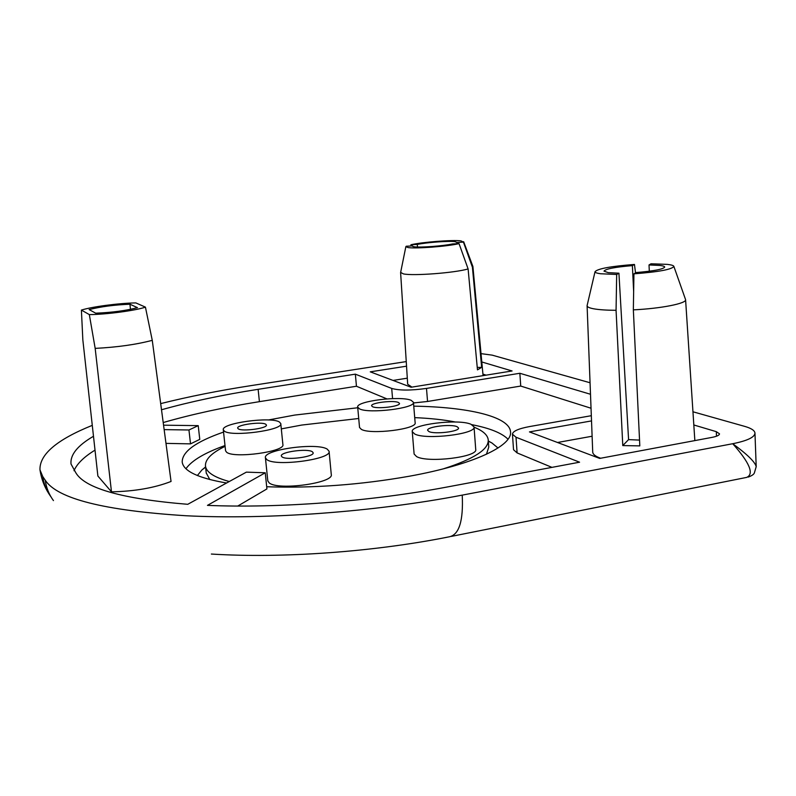<?xml version="1.0" encoding="UTF-8"?>
<svg xmlns="http://www.w3.org/2000/svg" width="796" height="796" viewBox="0 0 796 796"><rect width="100%" height="100%" fill="white"/><g stroke="black" fill="none" stroke-linecap="round" stroke-linejoin="round"><path stroke-width="1.19" d="M92.286 425.353C56.854 439.641 39.422 454.476 39.969 469.839L42.745 476.545L45.243 480.227C57.352 498.734 104.296 510.574 186.075 515.748C266.391 519.868 375.205 511.898 462.237 495.122L732.718 443.72C749.683 462.834 754.339 474.058 746.668 477.401L746.728 477.401M268.361 419.99L294.699 415.074L357.752 407.761M413.761 406.159C467.282 406.965 509.102 416.348 510.505 431.561C512.903 445.651 473.879 464.556 409.383 476.217C360.409 484.844 312.838 488.356 266.69 486.744M471.948 424.696C489.749 428.149 501.769 432.984 508.027 439.213M635.526 272.899L634.462 264.451C610.9 266.262 597.756 268.67 595.04 271.685C594.99 272.54 596.801 273.227 600.463 273.744L616.681 274.471L618.93 273.207L628.581 439.611L622.78 445.581L639.815 445.889L633.347 309.863L633.934 273.834L636.103 272.56C653.795 271.068 663.327 269.227 664.71 267.038C664.6 266.342 662.959 265.814 659.794 265.436L649.019 264.959L651.009 263.784L667.366 264.381C671.376 264.839 673.535 265.506 673.854 266.361C672.192 269.396 658.879 271.894 633.934 273.834M622.78 445.581L616.064 310.311C606.462 310.251 599.02 309.753 593.736 308.808C589.438 308.002 587.229 306.997 587.1 305.793L587.159 305.356M618.93 273.207L608.263 272.65L604.005 271.137C605.467 268.929 614.93 267.088 632.392 265.615L633.646 291.505M649.307 271.227L649.019 264.959M587.1 305.793L592.721 452.118C592.891 454.257 595.229 456.188 599.736 457.919L600.642 458.247M477.242 367.404L481.66 367.374L477.471 369.861L468.108 268.939L459.043 243.626L452.516 243.944C443.153 246.014 420.009 247.725 414.258 246.79L412.607 246.342M417.512 247.009L417.263 244.422L410.975 244.74L410.736 246.014M410.975 244.74C422.527 242.064 452.446 239.735 460.934 240.86L463.431 242.123L456.954 242.452L454.934 241.626C448.685 240.78 426.696 242.422 417.263 244.422M459.043 243.626C447.77 246.392 415.741 248.85 408.109 247.566L405.851 246.7L406.239 246.233L412.567 245.924M468.108 268.939C454.944 272.889 413.044 276.073 403.403 273.894L400.647 272.421M411.93 387.115L407.681 384.229L400.617 272.62M282.082 456.944L281.336 455.989C280.063 451.969 307.346 448.228 312.301 451.72L313.156 452.755C314.589 456.765 286.66 460.556 282.082 456.944M372.568 406.716L371.603 405.821C370.608 402.856 393.373 400.02 398.418 402.468L399.483 403.403C400.597 406.378 377.344 409.243 372.568 406.716M357.693 407.114L359.533 427.492L361.364 429.372C370.637 434.915 417.502 429.064 415.134 422.716L413.442 402.288L411.224 400.358C400.856 395.532 355.802 401.174 357.693 407.114L359.513 408.865C368.777 413.99 415.781 408.219 413.442 402.288M428.954 431.561L427.651 430.337C426.556 426.785 450.994 423.77 457.103 426.696L458.536 427.969C459.76 431.522 434.735 434.566 428.954 431.561M412.258 431.641L414.119 454.048L416.597 456.596C427.84 463.202 478.326 457.013 475.719 449.402L474.038 426.905L471.033 424.288C458.506 418.537 410.189 424.537 412.258 431.641L414.726 434.019C425.96 440.138 476.615 434.019 474.038 426.905M238.233 428.815L237.686 428.119C236.551 424.805 261.765 421.382 265.794 424.278L266.421 425.024C267.685 428.328 241.944 431.8 238.233 428.815M223.298 429.76L225.576 450.785L226.601 452.218C233.745 458.755 285.605 451.63 282.888 444.566L280.779 423.581L279.436 422.029C271.078 416.328 221.179 423.124 223.298 429.76L224.313 431.104C231.417 437.173 283.456 430.178 280.779 423.581M498.017 448.009L491.978 443.014L488.326 441.014M488.256 440.168L488.764 447.093L486.455 454.257M443.372 468.834C473.958 458.993 488.913 449.312 488.237 439.8C487.59 434.905 482.874 430.706 474.058 427.193M455.471 422.019C443.8 419.751 430.208 418.288 414.716 417.631M358.717 418.497L301.694 425.064L281.306 428.885M329.076 451.262L331.265 474.436C334.33 483.033 278.013 490.794 269.217 482.903L267.814 480.933L265.416 457.74C263.048 449.68 316.977 442.258 327.246 449.143L329.076 451.262C332.091 459.292 275.575 466.924 266.809 459.59L265.416 457.74M225.099 446.337C211.517 452.934 204.97 459.521 205.477 466.098C206.313 472.227 214.243 477.371 229.268 481.52M209.816 479.58L206.244 472.953M205.577 466.934L201.876 469.998L197.368 475.54M185.975 468.725C191.697 460.546 204.711 452.815 225.009 445.541M171.05 481.461C154.414 487.918 134.554 491.371 111.48 491.829L95.172 348.379C117.092 347.255 136.116 344.578 152.265 340.34L171.05 481.461M152.265 340.34L145.429 307.137L135.867 302.918C119.44 303.107 91.958 306.699 81.401 310.092L89.331 314.599L95.172 348.379M81.401 310.092L82.844 339.932L97.878 476.038L111.48 491.829M145.429 307.137C135.808 310.549 106.206 314.519 89.331 314.599M95.699 313.186C112.146 312.52 126.057 310.669 137.449 307.644L129.927 304.221C114.196 304.868 100.614 306.659 89.152 309.594L95.699 313.186M130.464 309.355L129.927 304.221M463.65 241.695L472.904 266.471L472.416 267.227L463.431 242.123M481.66 367.374L472.416 267.227M456.954 242.452L457.023 243.725M673.854 266.361L685.585 299.664C686.769 303.425 661.247 308.52 633.347 309.863M639.546 440.089L628.581 439.611M616.064 310.311L616.681 274.471M634.462 264.451L632.392 265.615M226.571 483.003C198.304 478.137 183.518 471.172 182.204 462.108C182.035 451.72 195.816 441.71 223.547 432.079M551.946 467.371L517.101 452.914L513.529 449.72L512.455 434.208C512.743 431.193 518.485 428.636 529.668 426.547L591.328 415.701M237.775 506.037L266.919 488.923L265.247 472.784L207.458 505.37C278.073 508.415 371.225 501.39 446.725 487.082L579.568 462.197L516.017 437.243L512.455 434.208M590.503 394.269L519.858 373.274L520.733 386.06L591.04 408.239M413.502 402.955L427.551 401.473L520.733 386.06M427.551 401.473L426.497 388.418L519.858 373.274M426.497 388.418C410.895 390.587 399.293 390.587 391.702 388.428L355.354 374.16L356.449 386.249L386.896 398.886M693.823 424.974L716.31 431.661L719.494 433.82C719.425 435.223 716.917 436.407 711.972 437.392L599.706 458.416L529.459 431.91L591.528 420.905M592.115 436.228L557.518 442.496M748.26 477.083C751.802 475.759 753.832 474.386 754.349 472.953L756.2 466.665C755.135 462.058 747.305 454.407 732.718 443.72C747.374 440.765 754.787 437.213 754.966 433.074C754.668 430.487 751.245 428.248 744.698 426.377L692.958 411.781M590.055 382.757L492.236 355.155L481.023 353.633M406.547 366.18L370.269 371.841L411.104 387.244L512.077 370.966L481.799 361.971M486.127 375.145L482.933 374.14M393.045 380.428L407.303 378.17M355.354 374.16L258.133 389.324L259.406 401.662L356.449 386.249M259.406 401.662C224.303 407.234 192.234 414.189 163.21 422.547M190.523 443.87L188.951 429.989L198.224 425.641L199.766 439.372L190.523 443.87L165.986 443.372M95.022 450.128C83.968 456.914 76.963 463.779 74.008 470.735M160.692 403.612C188.791 396.587 218.9 390.587 250.999 385.622L406.249 361.593M265.247 472.784L246.372 472.137L187.766 504.306C122.683 498.983 85.411 488.535 75.948 472.993L71.023 464.028C70.098 454.785 77.58 445.531 93.49 436.268M198.224 425.641L163.558 425.183M188.951 429.989L164.155 429.611M258.133 389.324C222.87 394.806 190.662 401.622 161.508 409.761M50.864 496.704C46.486 490.714 43.78 483.998 42.745 476.545M211.368 554.046C282.351 558.493 373.971 551.927 449.441 536.773C459.183 534.613 463.441 520.723 462.237 495.122M516.017 437.243L517.101 452.914M392.567 398.597L391.702 388.428M716.5 436.208L716.31 431.661M53.451 500.604C49.024 494.545 46.287 487.759 45.243 480.227M48.665 493.411C44.198 486.376 41.292 478.515 39.969 469.839M595.04 271.685L587.1 305.604M405.851 246.7L400.617 272.54M488.326 441.143L491.978 443.014M206.293 473.361L205.477 466.098M205.597 467.123L201.876 469.998M472.904 266.471L483.072 375.642M685.585 299.664L694.848 440.596M756.2 466.665L754.966 433.074M451.342 536.395L746.608 477.411"/></g></svg>
